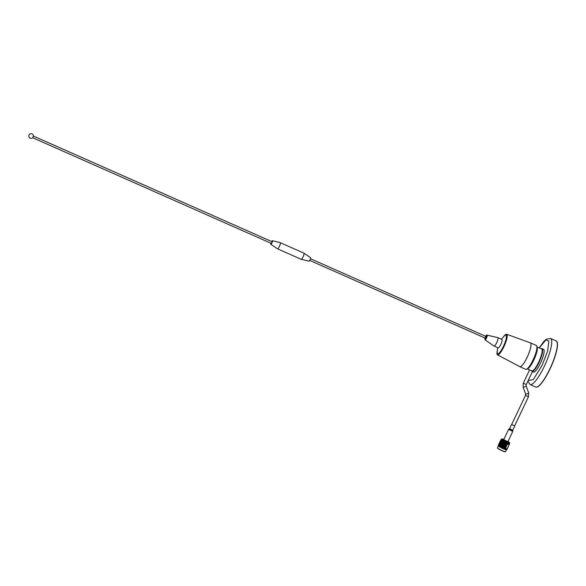 <?xml version="1.0" encoding="UTF-8"?>
<svg xmlns="http://www.w3.org/2000/svg" width="586" height="586" viewBox="0 0 586 586"><rect width="100%" height="100%" fill="white"/><g stroke="black" fill="none" stroke-linecap="round" stroke-linejoin="round"><path stroke-width="0.88" d="M528.169 380.548L533.253 379.625L542.153 365.283L547.507 351.358L548.943 341.25L545.903 339.902L539.288 347.916M527.876 381.164L530.081 384.533L535.699 387.016A25.205 5.67 -66.1 0 0 549.851 368.946A25.205 5.67 -66.1 0 0 556.107 340.927L556.253 340.993A25.205 5.67 -66.1 0 0 556.18 340.957M527.686 368.404A11.94 2.681 -66.1 0 0 533.472 359.994A11.94 2.681 -66.1 0 0 536.937 347.505M535.772 387.046A25.205 5.67 -66.1 0 0 535.846 387.082L535.699 387.016A25.205 5.67 -66.1 0 0 549.851 368.946A25.205 5.67 -66.1 0 0 556.107 340.927L550.488 338.437L546.181 339.301L543.837 341.477L539.23 347.886M535.846 387.082A25.205 5.67 -66.1 0 0 549.998 369.012A25.205 5.67 -66.1 0 0 556.253 340.993M536.93 346.912A12.006 2.696 113.9 0 1 537.01 346.993A12.006 2.696 113.9 0 1 534.264 359.079A12.006 2.696 113.9 0 1 527.239 368.799M527.21 368.821L531.985 370.931A12.006 2.696 -66.1 0 0 532.579 370.85A12.006 2.696 -66.1 0 0 539.208 361.005A12.006 2.696 -66.1 0 0 542.035 349.483A12.006 2.696 -66.1 0 0 541.86 349.139A12.006 2.696 -66.1 0 0 541.603 348.941L536.93 346.868M532.205 370.945L531.985 371.414A12.438 2.798 -66.1 0 0 532 371.421L533.48 372.073A12.438 2.798 -66.1 0 0 540.46 363.159A12.438 2.798 -66.1 0 0 543.552 349.329L542.072 348.677A12.438 2.798 -66.1 0 0 541.23 348.773M532 371.421A12.438 2.798 -66.1 0 0 538.988 362.5A12.438 2.798 -66.1 0 0 542.072 348.677M532.579 370.85L532.989 370.674A11.676 2.622 -66.1 0 0 539.435 361.108A11.676 2.622 -66.1 0 0 542.189 349.908L542.035 349.483M514.625 425.934L511.651 424.52M507.886 441.683L503.704 439.698L508.582 429.413L512.772 431.406L507.886 441.683M503.828 439.434A3.443 0.396 25.4 0 0 502.693 439.2A3.443 0.396 25.4 0 0 502.685 439.214A3.443 0.396 25.4 0 0 505.564 441.016A3.443 0.396 25.4 0 0 508.897 442.181A3.443 0.396 25.4 0 0 508.904 442.166A3.443 0.396 25.4 0 0 508.011 441.419M502.685 439.214L502.612 439.361A3.443 0.396 25.4 0 0 502.612 439.361A3.443 0.396 25.4 0 0 505.491 441.163A3.443 0.396 25.4 0 0 508.824 442.335A3.443 0.396 25.4 0 0 508.831 442.32A3.443 0.396 25.4 0 0 508.838 442.305L508.904 442.166M503.096 439.214A4.314 0.491 25.4 0 0 501.88 438.951A4.314 0.491 25.4 0 0 505.352 441.207A4.314 0.491 25.4 0 0 509.615 442.628A4.314 0.491 25.4 0 0 508.648 441.844M509.615 442.628L509.695 442.848A4.483 0.513 -154.6 0 1 509.703 442.913A4.483 0.513 -154.6 0 1 505.264 441.375A4.483 0.513 -154.6 0 1 501.601 439.068A4.483 0.513 -154.6 0 1 501.653 439.031L501.88 438.951M505.308 451.755A4.314 0.491 -154.6 0 1 505.271 451.777A4.314 0.491 -154.6 0 1 501.213 450.334A4.314 0.491 -154.6 0 1 497.529 448.1L497.455 447.88A4.483 0.513 25.4 0 0 501.279 450.202A4.483 0.513 25.4 0 0 505.498 451.703A4.483 0.513 25.4 0 0 505.535 451.681A4.483 0.513 25.4 0 0 505.55 451.66A4.483 0.513 25.4 0 0 505.55 451.638M509.388 443.499A4.483 0.513 -154.6 0 1 509.388 443.565A4.483 0.513 -154.6 0 1 504.956 442.027A4.483 0.513 -154.6 0 1 501.294 439.72L501.601 439.068M498.371 445.88A4.483 0.513 25.4 0 0 498.371 445.946A4.483 0.513 25.4 0 0 502.195 448.268A4.483 0.513 25.4 0 0 506.414 449.762A4.483 0.513 25.4 0 0 506.451 449.74L505.55 451.66M506.861 449.608A4.813 0.549 -154.6 0 1 506.846 449.616L507.22 448.839L506.846 449.616M506.414 449.762L506.743 449.652A4.813 0.549 -154.6 0 1 506.722 449.63L507.102 448.861L506.787 449.623M506.56 449.616A4.813 0.549 -154.6 0 1 506.538 449.616L506.912 448.847L506.634 449.623M506.319 449.572A4.813 0.549 -154.6 0 1 506.282 449.565L506.663 448.795L506.407 449.587M506.011 449.491A4.813 0.549 -154.6 0 1 505.974 449.477L506.355 448.715L506.121 449.521M505.652 449.381A4.813 0.549 -154.6 0 1 505.608 449.367L505.996 448.605L505.784 449.425M505.249 449.242A4.813 0.549 -154.6 0 1 505.191 449.22L505.586 448.466L505.388 449.294M504.795 449.074A4.813 0.549 -154.6 0 1 504.736 449.052L505.132 448.297L504.956 449.132M504.568 449.14L504.627 448.576L504.312 448.883A4.813 0.549 -154.6 0 1 504.253 448.854L504.649 448.1L504.48 448.949M503.799 448.671A4.813 0.549 -154.6 0 1 503.733 448.642L504.128 447.887L503.975 448.744M503.264 448.437A4.813 0.549 -154.6 0 1 503.198 448.407L503.601 447.653L503.447 448.517M502.722 448.195A4.813 0.549 -154.6 0 1 502.656 448.158L503.052 447.404L502.905 448.275M502.173 447.931A4.813 0.549 -154.6 0 1 502.107 447.902L502.51 447.147L502.488 447.66M501.638 447.667A4.813 0.549 -154.6 0 1 501.572 447.638L501.968 446.884L501.821 447.763M501.111 447.404A4.813 0.549 -154.6 0 1 501.045 447.374L501.44 446.62L501.286 447.492M500.422 446.605L500.136 446.876A4.813 0.549 -154.6 0 1 500.078 446.847L500.473 446.093L500.422 446.605L500.942 446.356L500.774 447.228M500.605 447.14A4.813 0.549 -154.6 0 1 500.547 447.103L500.759 444.899M499.704 446.627A4.813 0.549 -154.6 0 1 499.653 446.598L500.041 445.843L499.843 446.715M499.309 446.393A4.813 0.549 -154.6 0 1 499.265 446.371L499.653 445.609L499.44 446.473M498.972 446.18A4.813 0.549 -154.6 0 1 498.935 446.151L499.323 445.397L499.082 446.246M498.693 445.983A4.813 0.549 -154.6 0 1 498.664 445.961L499.045 445.199L498.781 446.049M498.232 445.543A4.813 0.549 -154.6 0 1 498.225 445.536L498.591 444.774L498.254 445.58M498.21 445.463A4.813 0.549 -154.6 0 1 498.21 445.455L500.818 439.969M501.308 439.69L500.913 439.83A4.813 0.549 25.4 0 0 500.913 439.83L501.023 439.793M500.862 439.947A4.813 0.549 25.4 0 0 500.883 439.991L500.62 440.496L500.862 439.947M500.927 440.049A4.813 0.549 25.4 0 0 500.986 440.115L500.708 440.606L500.883 439.991M501.067 440.189A4.813 0.549 25.4 0 0 501.155 440.269L500.854 440.753L500.986 440.115M501.264 440.35A4.813 0.549 25.4 0 0 501.389 440.445L501.074 440.921L501.155 440.269M501.528 440.54A4.813 0.549 25.4 0 0 501.682 440.643L501.352 441.119L501.389 440.445M501.85 440.753A4.813 0.549 25.4 0 0 502.026 440.87L501.689 441.339L501.682 440.643M502.224 440.987A4.813 0.549 25.4 0 0 502.422 441.104L502.07 441.573L502.026 440.87M502.378 441.485L502.642 441.229A4.813 0.549 25.4 0 0 502.869 441.353L502.502 441.822L502.583 441.126M503.103 441.485A4.813 0.549 25.4 0 0 503.345 441.617L502.971 442.078L503.044 441.243M503.594 441.749A4.813 0.549 25.4 0 0 503.85 441.881L503.477 442.342L503.345 441.617M504.114 442.012A4.813 0.549 25.4 0 0 504.385 442.152L503.997 442.606L503.85 441.881M504.656 442.284A4.813 0.549 25.4 0 0 504.788 442.349A4.813 0.549 25.4 0 0 504.927 442.408L504.539 442.87L504.385 442.152M507.227 448.502L507.828 447.565L507.154 449.03M507.835 447.221L507.579 448.151M508.443 445.946L508.121 446.613M509.051 444.664L509.476 444.049A4.813 0.549 25.4 0 0 509.52 444.027L509.337 444.049A4.813 0.549 25.4 0 0 509.417 444.056L508.795 445.587M507.674 443.712L507.754 443.624A4.813 0.549 25.4 0 0 507.974 443.697L507.615 444.188L507.293 443.448A4.813 0.549 25.4 0 0 507.527 443.536L507.527 443.536M507.066 444.994L507.205 443.536M507.022 443.719L506.656 444.078M506.458 446.268L506.399 446.752L506.297 446.188L505.945 446.583L506.099 444.613M505.879 445.287L506.516 443.998L505.542 445.148M506.472 444.261L506.802 443.25A4.813 0.549 25.4 0 0 507.051 443.346M505.908 444.796L507.08 443.163M505.271 446.569L505.41 445.067L504.971 445.675M505.352 445.323L505.967 444.532L505.74 442.789A4.813 0.549 25.4 0 0 506.011 442.913M504.714 447.103L504.854 445.602L504.4 446.195M504.78 445.851L505.41 445.067L505.198 442.54A4.813 0.549 25.4 0 0 505.469 442.664M504.143 447.631L504.29 446.122L503.828 446.715M504.209 446.371L504.854 445.602L504.927 442.408M503.572 448.158L503.718 446.649L503.249 447.235M503.63 446.891L504.29 446.122L504.509 442.005M503.081 448.51L503.154 447.169L502.583 447.682L503.718 446.649L503.997 441.749M503.052 447.404L503.506 441.492M508.099 443.858L508.179 443.77A4.813 0.549 25.4 0 0 508.37 443.836L508.025 444.327L507.974 443.697M507.139 444.261L507.088 444.745M506.48 446.027L506.553 445.301M505.85 447.55L505.791 448.026L505.689 447.47L505.337 447.858L505.491 445.895L506.414 445.001M505.989 446.093L505.257 446.818M504.663 447.851L506.011 445.843M504.773 448.656L504.905 446.92M504.107 448.385L504.341 447.455M503.594 448.737L503.77 447.982M508.472 443.983L508.553 443.888A4.813 0.549 25.4 0 0 508.721 443.939L508.392 444.437L508.37 443.836M505.872 447.308L505.945 446.583M505.44 446.635L505.806 446.276M505.242 448.832L504.832 447.916L505.403 447.125M504.099 448.949L504.297 448.202M508.802 444.078L508.875 443.976A4.813 0.549 25.4 0 0 509.014 444.012L508.699 444.518L508.721 443.939M505.264 448.59L505.337 447.858M504.59 448.839L504.795 448.407M509.073 444.137L509.139 444.034A4.813 0.549 25.4 0 0 509.249 444.049L508.948 444.569L509.014 444.012M509.3 444.518L509.549 444.005A4.813 0.549 25.4 0 0 509.549 443.998A4.813 0.549 25.4 0 0 509.556 443.968L509.359 443.983M509.424 443.983L509.402 443.536M508.882 445.397L508.692 445.8M508.274 446.671L508.084 447.074M507.666 447.953L507.476 448.356M500.503 440.643L500.722 440.174L500.649 440.694M499.887 441.917L500.114 441.456L500.041 441.976M500.525 440.731L500.349 441.192L500.525 440.731M500.202 441.324L500.012 441.778L500.202 441.324M499.287 443.177L499.506 442.738L499.433 443.258M500.627 440.848L500.466 441.317L500.627 440.848M500.261 441.426L500.1 441.888L500.261 441.426M499.917 442.012L499.741 442.467L499.917 442.012M499.594 442.598L499.404 443.06L499.594 442.598M499.279 443.199L499.082 443.653L499.279 443.199M498.679 444.459L498.898 444.02L498.825 444.54M500.788 440.994L500.656 441.478L500.788 440.994M500.393 441.558L500.246 442.034L500.393 441.558M500.012 442.13L499.858 442.598L500.012 442.13M499.653 442.708L499.492 443.17L499.653 442.708M499.309 443.294L499.133 443.748L499.309 443.294M498.986 443.88L498.796 444.335L498.986 443.88M498.671 444.481L498.474 444.935L498.671 444.481M501.015 441.17L500.898 441.661L501.015 441.17M500.591 441.719L500.466 442.203L500.591 441.719M500.18 442.276L500.048 442.76L500.18 442.276M499.785 442.84L499.638 443.316L499.785 442.84M499.404 443.412L499.25 443.88L499.404 443.412M499.045 443.99L498.884 444.452L499.045 443.99M501.301 441.368L501.206 441.866L501.301 441.368M500.847 441.91L500.744 442.401L500.847 441.91M500.407 442.452L500.29 442.943L500.407 442.452M499.983 443.001L499.858 443.485L499.983 443.001M499.572 443.558L499.44 444.042L499.572 443.558M499.177 444.122L499.03 444.598L499.177 444.122M498.796 444.693L498.642 445.162L498.796 444.693M498.437 445.265L498.679 444.884L498.437 445.265M501.645 441.588L501.572 442.093L501.645 441.588M501.162 442.122L501.074 442.62L501.162 442.122M500.693 442.65L500.598 443.148L500.693 442.65M500.239 443.192L500.136 443.683L500.239 443.192M499.799 443.734L499.682 444.225L499.799 443.734M499.375 444.283L499.25 444.767L499.375 444.283M498.964 444.84L498.833 445.316L498.964 444.84M498.569 445.404L498.825 445.03L498.569 445.404M502.327 441.99L502.832 441.741L502.935 442.305L503.03 441.383M502.788 442.247L502.429 442.591L502.502 441.822M501.528 442.349L501.462 442.855L501.528 442.349M501.037 442.87L500.964 443.375L501.037 442.87M500.554 443.397L500.466 443.895L500.554 443.397M500.085 443.932L499.99 444.43L500.085 443.932M499.631 444.474L499.528 444.964L499.631 444.474M499.191 445.016L499.074 445.499L499.191 445.016M502.041 442.496L502.832 441.741M502.246 442.76L501.367 443.617L501.77 442.767M502.729 443.023L502.971 442.078M500.92 443.631L500.854 444.129L500.92 443.631M500.429 444.151L500.349 444.657L500.429 444.151M499.946 444.679L499.858 445.177L499.946 444.679M499.477 445.214L499.382 445.712L499.477 445.214M501.638 444.042L502.224 443.023L501.338 443.873M502.678 443.792L502.305 444.129L502.341 443.617L502.707 443.287L502.81 443.844L502.913 442.848M502.18 443.529L502.224 443.023M502.121 444.305L502.363 443.36M502.407 442.848L503.696 441.595M501.111 444.554L501.616 444.305L501.719 444.869L502.4 442.826M501.572 444.811L501.872 443.338L501.162 444.049M500.583 445.067L500.649 444.569L501.184 445.382L501.286 444.378M499.821 445.433L499.741 445.931L499.821 445.433M502.627 444.569L502.261 444.906L502.29 444.393L502.663 444.056L502.759 444.613L502.869 443.624M502.07 445.074L501.697 445.411L501.733 444.899L502.099 444.562L502.202 445.126L502.305 444.129M504.194 441.851L501.616 444.305M501.513 445.587L501.755 444.642M501.264 444.62L500.752 445.14L501.264 444.62L501.184 445.382L501.264 444.62L500.151 446.173L500.554 445.331M500.503 445.836L501.008 445.58L500.964 446.093L500.122 446.437M503.418 443.375L503.792 443.045L503.77 443.551L503.228 443.551M502.59 445.345L502.217 445.675L502.239 445.17L502.62 444.833L502.715 445.382L502.825 444.393M502.019 445.851L501.653 446.18L501.682 445.675L502.048 445.338L502.151 445.895L502.261 444.906M500.964 446.093L501.55 445.074M501.462 446.356L501.089 446.693L501.125 446.18L501.491 445.843L501.594 446.407L501.697 445.411M500.517 447.257L501.008 445.58M500.905 446.862L501.147 445.917M500.173 447.059L500.656 445.902L499.946 446.613M502.81 444.657L503.184 444.32L503.162 444.833L502.62 444.833M503.381 444.151L503.352 444.664L503.184 444.32M503.953 443.646L503.931 444.151L503.755 443.814M504.531 443.133L504.509 443.646L504.334 443.309M502.554 446.114L502.173 446.451L502.202 445.939L502.576 445.602L502.663 446.151L502.781 445.17M501.982 446.62L501.609 446.957L501.631 446.444L502.004 446.107L502.107 446.664L502.217 445.675M501.411 447.133L501.653 446.18M501.001 447.506L501.089 446.693M502.773 445.433L502.744 445.946L502.576 445.602M503.345 444.921L503.726 444.584L503.704 445.096L503.147 445.096M503.916 444.415L504.304 444.078L504.282 444.584L503.726 444.584M504.495 443.902L504.876 443.565L504.861 444.071L504.304 444.078M502.517 446.884L502.136 447.221L502.165 446.715L502.539 446.378L502.627 446.92L502.744 445.946M501.946 447.396L502.173 446.451M501.506 447.77L501.609 446.957M502.737 446.202L503.118 445.865L503.096 446.378L502.539 446.378M503.308 445.697L503.696 445.36L503.674 445.865L503.118 445.865M503.887 445.184L504.268 444.847L504.253 445.353L503.696 445.36M506.187 443.111L506.282 443.031A4.813 0.549 25.4 0 0 506.546 443.141L505.996 443.287M506.516 443.998L506.597 442.965M502.473 447.916L502.715 446.715M502.026 448.019L502.136 447.221M502.554 448.275L502.671 447.748M502.685 447.484L503.088 446.635L503.066 447.147M503.257 446.972L503.66 446.129L503.645 446.635M503.835 446.459L504.216 446.114M504.414 445.939L504.795 445.594M504.986 445.419L505.359 445.067M505.557 444.891L505.93 444.54M506.121 444.364L506.487 444.005M505.242 442.357L500.4 446.862M501.623 447.829L506.787 443.045M501.118 447.565L506.282 442.833M500.627 447.316L505.769 442.598M500.217 446.342L500.656 445.902M501.719 444.869L504.714 442.108M501.433 443.778L501.872 443.338M501.968 442.577L502.48 442.056M503.711 448.788L504.693 447.836M503.198 448.568L505.3 446.554M502.678 448.327L505.908 445.279M33.439 136.062L271.992 241.681L271.765 242.707L271.245 243.373L32.691 137.747M33.409 136.055L32.64 137.725M271.633 241.527A1.97 0.44 113.9 0 1 272.402 240.721A1.97 0.44 113.9 0 1 271.926 242.919A1.97 0.44 113.9 0 1 270.805 244.318A1.97 0.44 113.9 0 1 270.886 243.212M272.402 240.721L280.218 242.663A3.362 0.754 113.9 0 1 280.247 242.67A3.362 0.754 113.9 0 1 279.412 246.406A3.362 0.754 113.9 0 1 277.53 248.816A3.362 0.754 113.9 0 1 277.5 248.801L270.805 244.318M280.247 242.67L303.885 253.137A3.362 0.754 113.9 0 1 303.914 253.152A3.362 0.754 113.9 0 1 303.057 256.873A3.362 0.754 113.9 0 1 301.197 259.298A3.362 0.754 113.9 0 1 301.167 259.283L277.53 248.816M303.914 253.152L310.521 257.672A1.905 0.425 113.9 0 1 310.038 259.781A1.905 0.425 113.9 0 1 308.983 261.151L301.197 259.298M310.448 258.712L486.021 336.452L485.794 337.477L485.274 338.137L309.708 260.396M485.677 336.298A1.912 0.432 113.9 0 1 486.505 335.683A1.912 0.432 113.9 0 1 485.948 337.668A1.912 0.432 113.9 0 1 484.959 339.045A1.912 0.432 113.9 0 1 484.93 337.983L485.076 339.843A2.564 0.579 113.9 0 1 485.069 339.843L494.027 346.055A4.622 1.04 113.9 0 0 494.064 346.077L498.159 347.886A4.622 1.04 113.9 0 0 500.752 344.575A4.622 1.04 113.9 0 0 501.902 339.433L497.807 337.624A4.622 1.04 113.9 0 1 496.657 342.759A4.622 1.04 113.9 0 1 494.064 346.077M485.34 336.891C486.124 335.353 486.732 334.774 487.149 335.155A2.564 0.579 113.9 0 1 487.149 335.155A2.564 0.579 113.9 0 1 486.534 338.012A2.564 0.579 113.9 0 1 485.076 339.843M501.404 339.213L504.458 335.763A10.182 2.293 113.9 0 1 505.908 335.126A10.182 2.293 113.9 0 1 503.381 346.451A10.182 2.293 113.9 0 1 497.661 353.754A10.182 2.293 113.9 0 1 497.162 352.245L497.661 347.666M505.908 335.126L506.201 335.258A10.182 2.293 113.9 0 1 503.674 346.582A10.182 2.293 113.9 0 1 497.954 353.878L497.661 353.754M503.718 336.489A11.281 2.534 113.9 0 1 506.612 334.24A11.281 2.534 113.9 0 1 503.85 346.795A11.281 2.534 113.9 0 1 497.477 354.867A11.281 2.534 113.9 0 1 497.192 351.212M506.612 334.24L530.323 342.847A13.017 2.923 113.9 0 1 527.136 357.328A13.017 2.923 113.9 0 1 519.789 366.638L497.477 354.867M530.081 342.751A13.068 2.937 113.9 0 1 530.389 342.81A13.068 2.937 113.9 0 1 527.144 357.343A13.068 2.937 113.9 0 1 519.811 366.711A13.068 2.937 113.9 0 1 519.555 366.521M530.389 342.81L536.3 345.432A13.068 2.937 113.9 0 1 533.055 359.958A13.068 2.937 113.9 0 1 525.715 369.327L519.811 366.711M487.149 335.155L497.763 337.609A4.622 1.04 113.9 0 1 497.807 337.624M530.081 384.533A25.205 5.67 -66.1 0 0 544.24 366.462A25.205 5.67 -66.1 0 0 550.488 338.437M528.44 396.737L525.547 395.36M528.645 392.803A1.641 0.396 160.2 0 1 528.667 392.832A1.641 0.396 160.2 0 1 527.312 393.741A1.641 0.396 160.2 0 1 525.591 393.975A1.641 0.396 160.2 0 1 525.576 393.946A1.641 0.396 160.2 0 1 525.569 393.917M526.155 385.881A1.641 0.396 160.2 0 1 526.169 385.91A1.641 0.396 160.2 0 1 524.822 386.811A1.641 0.396 160.2 0 1 523.1 387.046A1.641 0.396 160.2 0 1 523.078 387.024A1.641 0.396 160.2 0 1 523.078 386.987M526.228 384.541L523.283 383.185L529.598 369.883M514.713 426.059L512.75 430.19L509.534 428.659L508.582 429.413M512.75 430.19L512.728 430.673L511.974 430.542L509.183 428.989M512.728 430.673L508.985 429.055M529.502 369.839L529.334 370.447M514.552 426.073L528.455 396.795L528.667 392.832L526.169 385.91L526.25 384.599L532.418 371.605M511.585 424.667L525.488 395.382L525.576 393.946L523.078 387.024L523.283 383.185M512.794 430.864L512.772 431.406M511.497 424.535L509.534 428.659M498.356 445.909L497.448 447.814M508.377 446.459L508.187 446.869M500.298 441.053L500.107 441.463M499.69 442.335L499.499 442.745M499.082 443.617L498.891 444.027M498.474 444.891L498.276 445.301M509.388 443.565L509.703 442.913M33.431 136.216A2.322 2.322 0 0 0 29.674 134.223A2.322 2.322 0 0 0 30.179 138.164A2.322 2.322 0 0 0 32.801 137.637"/></g></svg>
